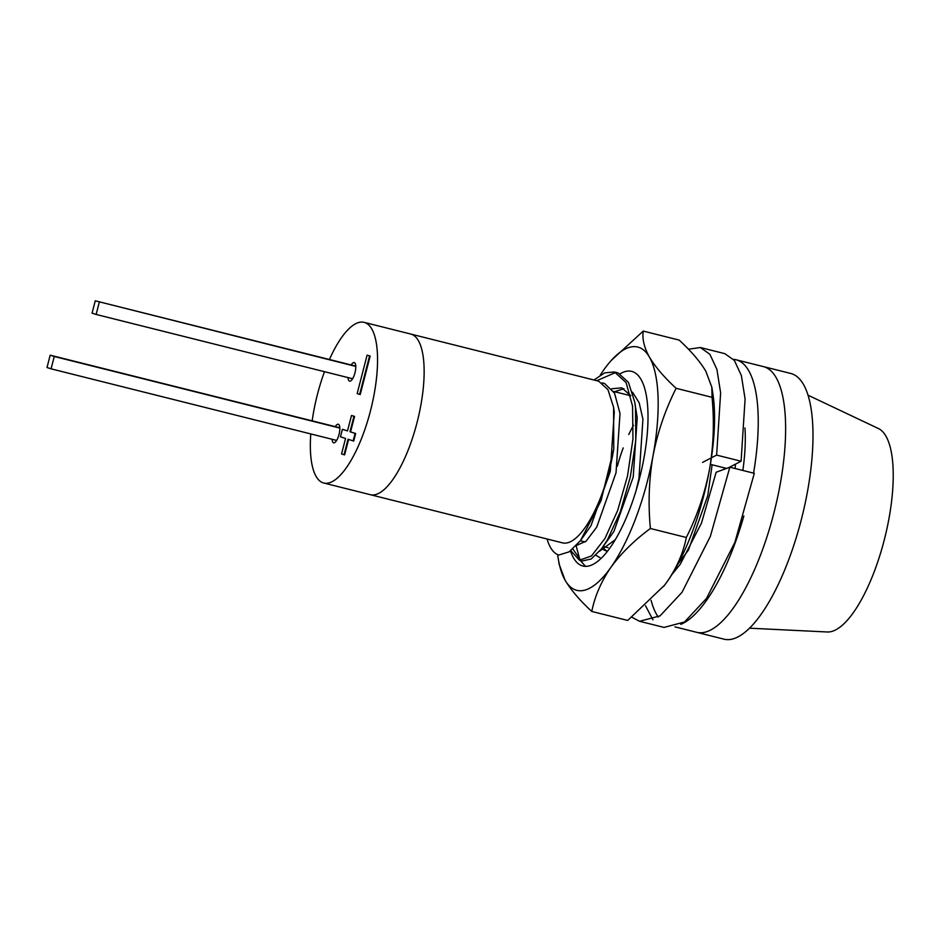 <?xml version="1.0" encoding="UTF-8"?>
<svg xmlns="http://www.w3.org/2000/svg" width="940" height="940" viewBox="0 0 940 940"><rect width="100%" height="100%" fill="white"/><g stroke="black" fill="none" stroke-linecap="round" stroke-linejoin="round"><path stroke-width="1.41" d="M807.977 395.164L878.336 428.499A105.127 35.191 104.1 0 1 884.117 540.512A105.127 35.191 104.1 0 1 827.329 631.986L749.568 628.19M329.423 359.503A82.826 27.73 104.1 0 1 364.074 322.349L410.663 334.029A82.826 27.73 104.1 0 1 416.961 422.906A82.826 27.73 104.1 0 1 370.384 494.71L562.555 542.874A82.826 27.73 104.1 0 0 609.132 471.069A82.826 27.73 104.1 0 0 613.761 448.991L613.597 407.302L607.945 389.595L598.686 381.182L410.663 334.029A82.826 27.73 104.1 0 1 416.961 422.906A82.826 27.73 104.1 0 1 370.384 494.71L323.806 483.031A82.826 27.73 104.1 0 1 310.776 433.928M613.655 407.654L614.278 412.037L610.295 471.339L590.99 525.707L580.556 540.512L569.158 551.839L558.771 555.035A95.563 31.995 104.1 0 1 547.068 538.996M593.962 379.971L604.69 372.863L614.443 371.97L626.111 382.603L632.55 406.151L632.961 438.957L627.532 475.969L617.65 510.514L604.925 538.549L591.46 555.963L579.439 560.24L570.803 550.664M614.443 371.97L618.073 372.91L628.437 382.345L634.77 402.261L635.511 407.678L635.793 440.179L630.388 476.686L620.353 511.701L607.405 539.936L601.271 549.136L591.178 558.995L582.307 560.957L579.439 560.24M580.897 560.463L572.836 548.984M596.806 380.688L615.853 372.404M724.164 467.803L724.011 469.354M580.556 540.512L601.048 500.668L613.761 448.991M611.752 388.772L621.845 387.844L630.74 395.705M634.77 402.261L637.202 417.783L633.219 477.085L613.914 531.452L601.271 549.136M602.117 382.874L604.643 383.532L614.537 393.167L620.012 413.471L616.029 472.773L596.712 527.14L586.078 541.205L576.443 545.435M614.584 391.71L623.948 388.725M632.502 392.18L639.165 402.755L642.936 419.216L638.953 478.519L636.133 490.398M615.336 539.619L599.626 551.204M712.132 464.783L707.738 495.768L688.421 550.123L677.94 564.047M735.397 464.184L735.186 468.543M617.322 466.24A76.457 25.592 104.1 0 1 623.197 447.922M628.778 434.538A76.457 25.592 104.1 0 1 633.525 425.28M339.834 428.076L54.262 356.495L51.066 368.832L336.649 440.413M51.066 368.832L47 367.517L50.184 355.179L339.822 427.782M54.262 356.495L50.184 355.179M355.778 366.412L95.257 300.812L355.767 366.106M95.257 300.812L92.061 313.149L96.127 314.454L352.606 378.738M99.323 302.128L96.127 314.454M744.962 427.97A105.127 35.191 104.1 0 1 742.847 470.458M733.459 359.327A136.982 45.86 104.1 0 1 735.95 359.738L763.327 366.588A136.982 45.86 104.1 0 1 773.749 513.581A136.982 45.86 104.1 0 1 696.716 632.326L724.082 639.188A136.982 45.86 104.1 0 0 801.115 520.431A136.982 45.86 104.1 0 0 790.693 373.45L763.327 366.588A136.982 45.86 104.1 0 1 773.749 513.581A136.982 45.86 104.1 0 1 696.716 632.326L674.967 626.874M743.857 516.013A136.982 45.86 104.1 0 1 680.748 624.36M658.259 617.075A136.982 45.86 104.1 0 1 651.103 600.39M735.95 359.738A136.982 45.86 104.1 0 1 753.563 473.137M576.126 545.764L579.804 559.512M620.165 373.768A100.333 33.593 -75.9 0 1 641.021 379.443A100.333 33.593 -75.9 0 1 641.668 380.63A100.333 33.593 -75.9 0 1 622.727 525.672A100.333 33.593 104.1 0 1 582.894 566.021A100.333 33.593 104.1 0 1 573.553 557.949A100.333 33.593 104.1 0 1 570.486 550.899M606.453 550.934A79.971 26.767 104.1 0 1 601.905 548.314M602.434 547.62L606.7 550.993M595.901 555.246L601.13 558.372M559.159 564.306L565.116 580.262C571.062 590.155 579.945 600.543 591.789 611.447C594.82 596.254 601.177 581.578 610.859 567.396C621.117 553.319 634.3 540.359 650.398 528.491L686.318 537.492C697.057 516.236 704.753 493.735 709.418 469.965C713.53 445.995 714.412 421.778 712.05 397.315L711.815 387.221L705.846 371.265C700.03 361.512 691.135 351.113 679.173 340.092L643.254 331.08L611 360.666M650.398 528.491C648.059 503.957 648.929 479.741 653.018 455.829C657.683 432.001 665.391 409.499 676.13 388.302L712.05 397.315M676.13 388.302C664.286 377.41 655.391 367.023 649.446 357.13C644.135 347.506 642.079 338.823 643.254 331.08M591.789 611.447L627.72 620.447L664.627 585.115L667.259 581.531C676.965 567.325 683.321 552.638 686.318 537.492M557.655 554.6A125.419 41.983 -75.9 0 0 558.184 558.301A125.419 41.983 -75.9 0 0 565.116 580.262A125.419 41.983 -75.9 0 0 610.859 567.396A125.419 41.983 -75.9 0 0 653.018 455.829A125.419 41.983 -75.9 0 0 649.446 357.13A125.419 41.983 -75.9 0 0 606.253 366.529A125.419 41.983 -75.9 0 0 603.715 369.996A125.419 41.983 -75.9 0 0 600.272 375.107M663.57 586.478A125.419 41.983 -75.9 0 0 664.709 585.009A125.419 41.983 -75.9 0 0 667.259 581.531A125.419 41.983 104.1 0 0 709.418 469.965A125.419 41.983 104.1 0 0 712.779 393.226L711.815 387.221M580.262 560.452L585.514 566.362M728.947 467.532L741.084 461.235L716.633 455.101L720.627 392.838L716.926 369.444L709.888 354.286L700.382 347.53L688.433 349.198M631.88 617.227L639.564 621.293L660.068 615.876L682.041 592.282L710.37 536.341L729.84 467.204L716.139 472.256L701.487 523.087L680.302 564.2L671.783 574.716M716.633 455.101L702.58 462.386M741.084 461.235L745.091 398.971L741.378 375.577L734.352 360.408L724.834 353.663L700.382 347.53M645.498 605.724L652.948 619.848M639.576 621.293L664.028 627.415L684.532 621.998L706.504 598.416L734.833 542.474L754.303 473.325L729.84 467.204M710.405 464.348L726.573 468.402M332.114 439.274A9.553 3.196 -75.9 0 0 333.641 442.799A9.553 3.196 -75.9 0 0 339.011 434.503A9.553 3.196 -75.9 0 0 338.282 424.257A9.553 3.196 -75.9 0 0 335.274 426.643M351.219 364.967A9.553 3.196 104.1 0 1 354.239 362.582A9.553 3.196 104.1 0 1 354.968 372.839A9.553 3.196 104.1 0 1 349.586 381.123A9.553 3.196 104.1 0 1 348.059 377.598M364.074 322.349A82.826 27.73 104.1 0 1 370.372 411.227A82.826 27.73 104.1 0 1 323.806 483.031M312.174 420.85A82.826 27.73 104.1 0 1 317.497 394.154A82.826 27.73 104.1 0 1 324.488 371.7M353.981 416.267L351.501 415.468L354.568 416.42L353.981 416.267L349.986 431.742L355.085 433.387L353.135 440.895L348.035 439.25L344.04 454.725L341.561 453.926L345.556 438.451L340.456 436.806L342.395 429.298L347.506 430.896M354.568 416.42L350.561 431.883L355.661 433.528L353.722 441.048L353.135 440.895M348.611 439.438L344.616 454.866L344.04 454.725M370.16 356.084L367.105 355.144L357.165 393.59L359.644 394.389L360.22 394.541L370.16 356.084L367.105 355.144M351.501 415.468L347.506 430.943L342.395 429.298M369.585 355.943L359.644 394.389M630.764 395.764L613.597 391.463M613.714 408.007L613.597 407.302M608.11 547.726L603.28 546.516M585.185 541.981L580.356 540.77M558.184 558.301L559.147 564.306"/></g></svg>

